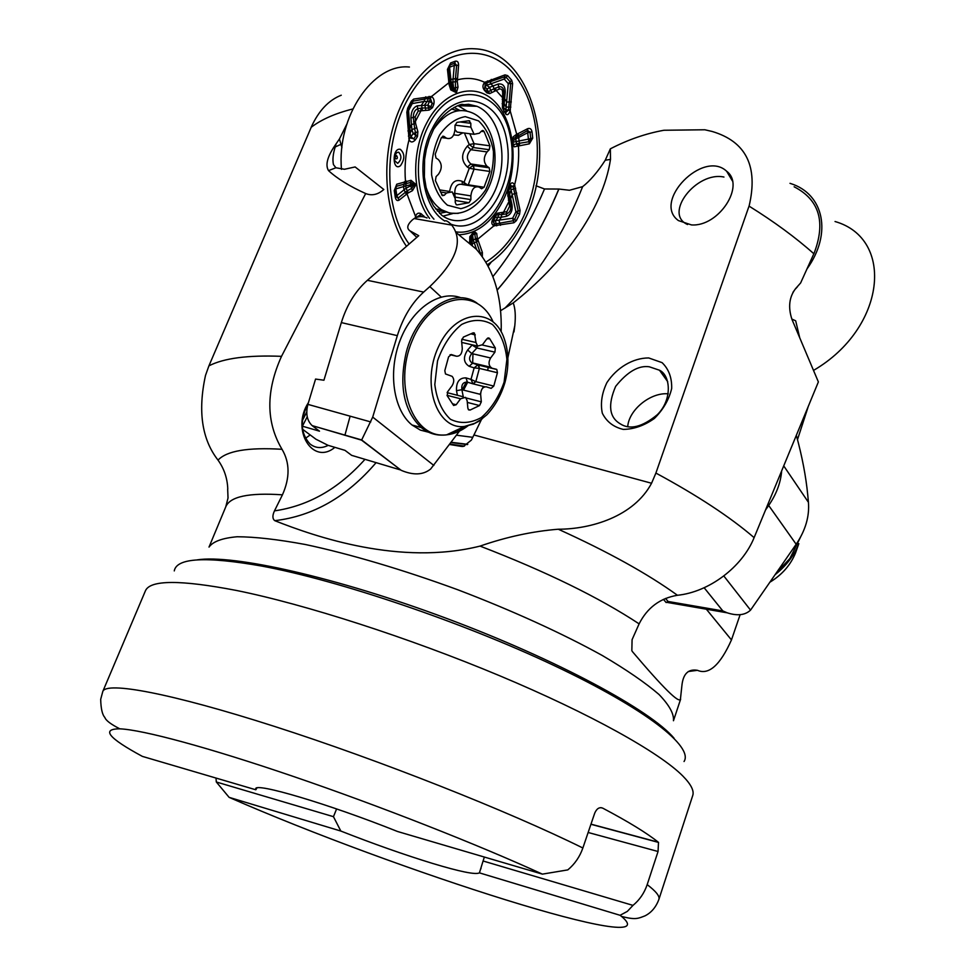<?xml version="1.0" encoding="UTF-8"?>
<svg xmlns="http://www.w3.org/2000/svg" width="976" height="976" viewBox="0 0 976 976"><rect width="100%" height="100%" fill="white"/><g stroke="black" fill="none" stroke-linecap="round" stroke-linejoin="round"><path stroke-width="1.46" d="M754.119 537.642L818.376 381.921L791.975 319.433C787.961 307.379 789.157 297.119 795.562 288.652L800.625 282.967L813.85 253.748C795.733 237.583 774.127 221.711 749.043 206.107L655.896 473.067C697.425 495.503 730.17 517.036 754.119 537.642C742.211 567.166 708.966 592.09 677.442 595.275C660.057 598.178 647.283 607.706 639.109 623.859L632.082 639.67L631.838 650.724L632.631 651.87C663.351 688.117 679.296 703.842 680.443 699.036L681.846 686.104C682.968 673.977 688.165 668.719 697.45 670.317C708.857 675.246 720.19 665.12 731.463 639.927L706.368 609.207M376.089 462.648C346.883 496.821 313.101 516.158 274.768 520.672C315.602 536.824 400.233 566.068 480.058 546.096C506.483 536.922 532.567 531.298 558.284 529.224C590.834 529.224 633.778 516.609 651.565 483.254L473.946 434.967L471.371 440.103L463.515 446.361L462.112 446.483M274.768 520.672C272.402 518.805 272.304 515.548 274.476 510.875L282.442 494.82C290.043 477.752 289.896 462.575 282.015 449.289C265.948 422.169 265.789 391.181 281.515 356.338L365.683 193.553C349.762 186.379 337.379 178.742 328.522 170.629L335.903 167.762L344.455 169.275L355.13 166.945L383.812 189.503C377.944 194.663 371.917 196.005 365.683 193.553M227.786 489.049C227.384 478.289 224.126 468.651 218.026 460.123C201.886 439.407 197.701 411.164 205.509 375.394L208.913 365.866C223.76 358.18 247.965 355.008 281.515 356.338M352.751 108.995C335.366 113.338 321.531 119.426 311.222 127.258L208.913 365.866M341.917 147.718L339.453 138.958L334.695 145.9C327.265 156.941 325.215 165.188 328.522 170.629M339.453 138.958L346.712 124.428M341.258 95.209C328.644 100.186 318.627 110.849 311.173 127.222M655.896 473.067L651.565 483.254M610.354 148.828L605.242 160.247L610.488 159.393L610.354 148.828C627.922 139.727 645.783 133.529 663.961 130.259L704.855 129.771L712.114 131.455C746.115 141.544 758.437 166.432 749.092 206.095M813.911 253.748C826.062 222.174 819.462 199.848 794.135 186.782M691.423 224.907L678.405 220.576C651.98 201.654 703.159 149.096 726.644 171.239C745.823 185.525 718.665 227.054 691.423 224.907M497.187 290.128C522.136 261.507 542.717 227.811 558.919 189.039L569.472 190.271L582.66 186.623C590.077 180.841 597.605 172.044 605.242 160.247M610.488 159.393C602.704 211.023 561.041 265.484 513.23 302.914L500.7 310.636M558.919 189.039L544.51 188.978L535.983 185.769M481.534 419.351L473.946 434.967M513.23 302.914C515.243 308.245 515.779 315.797 514.816 325.581L507.862 357.826M808.03 407.212L797.502 439.566M740.125 614.685L731.463 639.927M664.973 375.638L664.815 377.639M484.364 857.05L483.083 860.991L632.985 905.386C639.597 899.945 644.331 893.028 647.186 884.622L658.056 851.499L588.138 832.479M590.968 824.147L658.3 842.215C646.844 833.028 628.312 821.67 602.68 808.116C599.349 806.896 596.69 808.592 594.701 813.191L582.867 847.998C579.781 856.806 574.754 864.102 567.8 869.897L542.388 874.13C477.667 844.496 379.396 805.847 293.569 776.518C207.681 747.165 142.642 729.804 119.828 728.828C100.906 728.865 108.421 738.051 142.374 756.388L255.822 789.779L256.883 788.01M658.495 842.41L658.056 851.499M340.831 831.052L229.116 797.355L216.306 781.983L333.45 816.68L340.831 831.052C373.662 843.947 404.174 854.708 432.38 863.37C460.16 871.751 475.837 874.911 479.423 872.861L483.083 860.991M333.45 816.68L336.61 808.933M542.388 874.13L397.513 831.491C328.558 803.895 254.699 782.105 255.7 788.828L255.822 789.779M229.116 797.355C394.145 869.848 671.573 958.688 621.529 916.403L620.077 915.293L479.423 872.861M216.306 781.983L216.001 778.067M632.985 905.386L627.336 911.389L620.077 915.293M791.829 319.042L795.684 320.811L799.795 338.062M797.453 286.761L795.477 288.933M660.545 370.965L660.532 371.673M350.128 416.166L344.882 435.32M334.866 447.35C312.735 465.918 290.519 429.769 308.453 402.588M491.355 261.971L488.134 266.192M336.025 144.058L335.219 146.961C333.023 153.879 332.426 159.759 333.438 164.602L335.903 167.762M449.777 444.117L464.43 446.13M467.467 444.568L450.949 442.543M449.509 444.47L461.428 446.422M648.698 357.948L662.082 362.645C668.743 369.074 671.939 377.675 671.683 388.46C669.06 399.587 663.277 409.603 654.347 418.484C644.221 425.634 633.839 429.269 623.213 429.391C613.538 427.085 606.56 421.681 602.314 413.19C600.289 403.442 601.814 393.279 606.865 382.677C616.722 367.562 633.082 357.911 648.698 357.948M649.272 366.781C638.609 365.231 627.409 371.746 615.661 386.35C607.694 404.833 609.195 417.301 620.187 423.791C629.849 430.148 642.208 427.122 657.287 414.727C672.708 399.599 670.488 375.211 659.483 370.221L649.272 366.781M305.476 438.297L310.197 434.942M308.111 403.686C299.791 420.009 300.437 433.454 310.051 444.007C315.48 448.228 321.519 448.679 328.192 445.361M789.999 183.329L790.572 183.525C823.732 193.834 832.65 233.349 806.957 268.986M835.041 221.515C895.077 238.693 885.83 328.095 813.764 370.27M723.96 177.046C696.303 171.056 663.192 213.927 687.568 224.529M729.572 176.18L730.707 176.375M441.481 137.396L446.252 138.031L443.836 136.359L441.274 137.86L435.223 154.196L435.979 157.978L438.297 159.539C442.177 163.858 442.213 168.775 438.395 174.301L436.101 176.583L435.406 180.572L442.36 195.639L444.263 195.273L446.532 192.992L452.181 191.882L455.243 198.701L455.255 202.447L456.256 204.704L457.171 204.875L469.005 202.715L470.883 199.616L470.883 195.895L454.792 193.333L455.158 197.396M446.252 138.031L446.593 138.238C451.327 139.483 454.133 136.53 454.999 129.357L454.987 125.514L456.914 122.39L468.907 120.743L470.822 123.305L460.025 121.963M454.999 125.123L470.835 127.124L470.822 123.305M470.835 127.124L474.092 134.298L479.375 133.212L481.583 131.004L483.315 130.638L484.145 131.662L481.29 131.296M449.668 191.32C451.193 182.28 455.341 178.937 462.112 181.28L464.039 182.427L469.273 168.226L467.358 167.055C461.062 160.82 461.05 153.842 467.321 146.144L470.871 149.706L487.061 151.927L489.244 149.706L489.94 145.814L484.145 131.662M487.061 151.927C483.388 157.319 483.376 162.101 487.036 166.298L470.883 163.98L473.433 165.53L474.116 169.153L473.165 165.517L489.196 167.799L487.036 166.298M470.883 195.895C471.786 188.819 474.531 185.891 479.118 187.099L481.583 188.758L484.059 187.258L489.867 171.447L489.196 167.799M444.422 211.219L437.394 211.072M451.339 108.995L457.866 110.776M474.104 143.692L473.433 147.559L474.031 143.679L489.94 145.814M464.222 184.806L464.039 182.427L468.077 185.391M476.3 186.66L462.966 184.61C457.439 183.268 454.718 186.184 454.792 193.333L453.755 193.394M489.244 149.706L473.433 147.559L470.871 149.706C466.235 154.916 466.235 159.674 470.883 163.98L467.358 167.055M454.999 129.674L457.073 132.089L460.245 132.504M467.321 146.144L469.249 144.533L464.43 133.041M462.734 132.821L458.427 135.322L453.73 134.895M455.121 197.091L470.883 199.616M462.112 181.28L462.368 184.342M473.165 165.517L469.273 168.226L474.043 169.141L468.273 184.818M473.165 147.486L469.249 144.533L474.031 143.679L469.834 133.749M461.782 132.699L462.002 133.419M509.777 201.41L508.655 202.093L503.543 212.219L506.861 211.707L509.582 206.314L507.63 192.626L510.119 184.842C511.473 182.134 512.961 182.183 514.584 184.964L520.074 210.462L519.586 214.232L516.328 220.71L513.901 222.772L494.027 225.761C491.526 224.663 491.135 222.443 492.831 219.088L497.235 213.207L503.543 212.219L503.262 214.33L501.701 214.549L501.347 217.197L495.149 217.367L493.588 220.881L512.644 218.258L515.914 211.755L510.533 187.27L508.764 190.381L512.046 204.826C512.729 210.926 510.79 214.769 506.251 216.355L501.347 217.197L499.053 220.625L499.822 223.175L513.315 220.722L514.645 219.588L518.183 211.036L513.742 188.941L511.18 189.661L509.679 194.126L508.411 195.078L510.68 205.631L512.046 204.826M499.297 89.036L489.623 93.611L486.89 92.891L484.499 90.402C482.339 87.547 482.425 84.875 484.755 82.399L504.995 74.884L507.666 75.616L511.692 80.215L512.62 83.594L510.167 110.788C508.899 114.363 507.459 115.473 505.836 114.119L502.433 107.885L502.664 92.818C502.64 89.902 501.53 88.645 499.297 89.036L498.077 84.082C502.799 83.302 505.19 85.998 505.251 92.171L503.738 107.97L505.849 109.91L508.264 83.643L504.226 79.044L486.67 85.339L484.901 86.547L486.926 89.231L489.61 87.303L498.077 84.082M415.203 116.791L415.556 123.257L417.874 131.736L417.46 136.64L415.215 140.032C412.543 142.716 410.493 142.569 409.066 139.592L406.833 112.216L407.687 108.141L411.323 101.199L413.702 99.052L431.429 96.575C433.71 97.881 434.527 100.382 433.881 104.066L432.502 107.665L429.111 110.105L418.179 111.069L415.203 116.791L410.92 118.023C411.116 111.459 413.238 107.384 417.301 105.786L427.891 105.164L429.391 101.431L424.048 101.431L412.214 103.602L408.578 110.544L410.262 134.224L410.994 136.823L413.129 133.566L411.872 129.454L410.92 118.023M409.408 67.039C373.076 63.111 336.659 116.681 341.49 169.348M487.353 264.74C501.786 255.248 513.718 241.157 523.173 222.479C559.102 156.233 533.445 50.972 474.812 48.8C444.165 46.506 410.933 75.042 395.695 118.999C380.384 162.919 385.374 215.928 406.48 246.342M485.865 262.154C500.285 253.028 512.193 239.181 521.587 220.637C544.913 174.497 542.278 108.251 513.998 74.261C486.133 39.638 436.26 48.275 408.737 97.515C382.97 141.642 383.8 209.547 409.103 244.061M469.639 242.902L469.834 236.643L473.763 232.129L474.556 231.763L476.727 233.435L477.313 238.071L482.376 252.455L482.327 256.7M415.337 217.843L415.398 217.27C416.264 213.5 418.167 212.329 421.132 213.744L424.694 217.087M408.273 192.87L399.086 200.141C397.232 201.178 395.963 200.214 395.268 197.25L394.28 190.527L396.756 184.208L410.981 180.316L415.471 184.025L415.63 185.22L412.458 190.662L408.273 192.87L406.04 188.209L410.591 185.94L413.885 185.416L413.726 184.257L410.725 182.39L396.341 186.331L394.999 189.783L395.829 188.917L396.817 195.651L406.04 188.209L405.711 185.904L395.829 188.917L396.756 184.208M449.119 84.729L447.459 69.394L450.607 62.964L455.304 61.207C457.476 60.78 458.561 62.11 458.574 65.209L457.293 81.581L458.012 87.145L456.622 92.086L455.792 92.403L450.802 89.938L449.119 84.729L451.217 82.667L452.876 88.413L454.718 91.122L455.536 90.805L455.365 79.861L456.634 65.331L454.828 63.159L454.267 65.441L449.558 67.222L451.217 82.667L452.84 82.045L454.267 65.441L458.574 65.209M515.938 134.737L527.662 128.698C529.98 127.917 531.432 128.942 532.018 131.772L532.725 138.128L529.358 143.826L514.279 146.827L512.803 143.582L513.132 136.896L515.938 134.737L515.816 138.921L512.644 141.13L512.778 142.228L528.419 139.117L527.699 132.724L515.816 138.921L516.06 141.13L516.658 143.777L528.919 141.703L530.749 138.58L528.419 139.117L529.358 143.826M416.825 237.351L409.944 230.824L418.728 235.692L367.391 280.307C355.557 290.799 346.883 304.902 341.344 322.592L323.922 380.225L315.565 379.066L307.904 404.381C305.573 413.556 306.976 420.632 312.137 425.609L361.571 440.152L372.71 417.094L397.33 335.646C403.015 317.456 411.799 302.938 423.669 292.08L429.818 286.578C456.414 261.202 463.722 240.718 451.742 225.102C448.326 221.479 445.959 220.125 444.629 221.04M400.489 165.688C392.242 172.166 391.888 147.23 400.331 149.34C404.93 153.574 404.991 159.027 400.489 165.688M421.937 216.648L419.936 215.11L416.179 217.465M417.984 216.928L421.132 213.744M394.28 190.527L394.999 189.783L395.988 196.518L398.074 198.116L407.309 190.735L411.591 188.478L410.42 184.793L405.711 185.904L406.589 181.158M412.458 190.662L411.591 188.478L413.885 185.416L415.63 185.22M406.406 194.383L404.003 189.722L403.539 186.562L404.576 181.682M415.471 184.025L410.42 184.793L410.981 180.316M395.268 197.25L396.817 195.651L399.086 200.141M422.327 110.239L422.047 108.007L425.463 107.982L424.719 104.761L427.439 101.199L428.293 98.43L413.043 101.126L411.726 102.309L407.639 111.484L409.151 135.2L411.872 129.454L414.678 128.71L413.263 117.352C413.397 112.691 414.898 109.812 417.777 108.69L422.047 108.007L421.534 104.993L424.048 101.431L425.707 96.795M425.646 110.056L425.463 107.982L428.842 108.153L430.782 106.994L432.185 103.371L430.343 98.417L428.293 98.43L429.086 96.368M432.502 107.665L427.891 105.164L429.111 110.105M418.179 111.069L417.301 105.786M430.916 96.417L429.391 101.431L433.881 104.066M415.556 123.257L411.274 124.708L409.603 129.174L407.931 130.93M417.874 131.736L413.129 133.566L415.996 135.469L414.678 128.71L416.471 127.697M411.323 101.199L412.214 103.602L413.702 99.052M415.215 140.032L410.994 136.823L409.542 137.787L413.787 138.775L415.996 135.469L417.46 136.64M407.687 108.141L408.578 110.544L406.833 112.216M408.419 136.103L409.151 135.2L408.859 138.848M455.304 61.207L454.828 63.159L450.131 64.916L448.399 68.43L450.07 83.851L451.778 89.231L453.681 88.096L452.84 82.045L457.293 81.581M450.802 89.938L451.778 89.231L455.792 92.403M448.679 81.691L450.802 79.385L457.537 78.287M456.622 92.086L453.681 88.096L458.012 87.145M447.459 69.394L449.558 67.222L450.607 62.964M502.213 99.223L503.213 99.162L502.847 104.017L504.177 103.602L506.19 107.153L508.838 107.031L510.643 83.643L510.119 81.789L506.093 77.202L504.629 76.787L487.146 82.753L486.67 85.339L489.61 87.303L490.599 90.329L498.736 86.815C502.091 86.23 503.787 88.145 503.823 92.537L503.213 99.162L504.69 98.771L506.715 102.029L511.314 101.955M502.14 103.724L502.847 104.017L502.896 108.165M502.433 107.885L503.75 110.569L503.738 107.97L502.908 108.202M502.664 92.818L505.251 92.171M504.08 111.996L503.75 110.569L505.605 112.594L508.472 110.117L508.838 107.031L510.838 107.116M510.399 109.971L505.849 109.91L505.836 114.119M494.539 90.622L493.087 85.754L490.367 83.692L491.27 79.398M489.623 93.611L486.926 89.231L486.865 91.781L488.317 92.012L490.599 90.329L491.697 92.086M484.499 90.402L485.279 83.619L484.608 89.243L486.89 92.891M487.439 80.886L487.146 82.753L485.279 83.619L485.353 81.947M532.725 138.128L530.749 138.58L530.041 132.211L527.662 130.528L512.912 138.86L512.644 142.118M518.219 133.456L519.61 145.583M512.778 142.228L513.596 144.704L516.658 143.777L517.231 145.949M512.912 144.399L514.279 146.827M532.018 131.772L527.699 132.724L527.662 128.698M502.176 212.573L501.701 214.549L498.492 214.732L497.894 217.526L495.393 220.979L496.186 223.76L499.822 223.175L500.493 225.322M499.346 212.951L498.492 214.732L495.723 215.013M494.71 216.404L495.149 217.367L497.235 213.207M494.795 215.733L495.71 215.013L494.917 215.989M509.582 206.314L510.68 205.631C511.18 209.974 509.801 212.695 506.581 213.793L503.262 214.33M506.861 211.707L506.251 216.355M492.831 219.088L494.917 216.038L493.075 219.429M492.721 220.295L493.063 219.454L492.66 220.478L494.332 223.943L492.99 219.6M508.386 200.251L510.741 198.567L512.278 194.383L516.707 193.102M494.637 225.883L494.332 223.943L496.186 223.76L496.723 225.859M508.02 191.113L508.362 189.588M508.008 191.711L507.801 196.188M509.972 185.952L510.533 187.27L513.205 186.526L510.277 185.379M510.119 184.842L508.728 188.563M519.586 214.232L515.914 211.755L520.074 210.462M515.657 188.246L513.742 188.941L513.205 186.526L514.901 185.672M476.678 249.649L473.214 239.962L472.616 234.813L473.787 232.703L470.774 235.96L470.798 243.902M480.802 254.614L475.434 238.864L474.836 234.069L471.847 235.167L472.311 245.257M476.727 233.435L474.836 234.069L473.787 232.703L474.556 231.763M477.313 238.071L469.529 241.719M469.834 236.643L473.763 232.129M478.313 240.913L471.249 244.305M518.061 143.533L518.451 145.753C519.232 158.978 517.951 172.044 514.584 184.964L513.022 186.135M508.472 110.117L510.167 110.788L517.182 135.896M475.995 240.608L494.027 225.761L494.002 223.87M508.533 188.99L508.728 188.136M507.984 191.455L507.63 192.626M470.7 243.097L470.09 243.28M422.962 216.745L423.767 215.867M415.959 217.55L406.126 191.613M404.967 183.634L405.504 181.426C404.308 167.445 405.504 153.5 409.066 139.592L409.652 138.202M503.421 97.002L502.25 97.307L495.942 90.231L495.381 87.974M455.365 79.861L457.39 79.849C466.967 77.348 476.093 78.19 484.755 82.399L484.962 83.851M430.343 98.417L431.429 96.575L449.79 81.996M420.644 108.177L421.046 110.581L415.471 121.28L413.531 121.854M396.646 155.635C392.303 158.807 399.574 160.82 396.646 155.635M394.707 160.698L397.683 163.358C401.587 159.735 401.917 156.014 398.672 152.183L396.854 152.561C395.219 154.391 394.499 157.112 394.719 160.723M704.147 587.747L722.826 610.927L727.242 612.83C737.38 616.088 745.152 615.185 750.544 610.122L796.172 544.254C805.493 530.334 809.58 516.365 808.433 502.323L807.762 495.113C805.944 476.447 802.15 456.585 796.404 435.528M781.617 471.42C780.605 482.998 776.298 494.344 768.685 505.47L765.745 509.704M664.363 600.447L666.144 602.558L668.072 601.472L722.826 610.927M668.292 393.84C650.748 392.096 629.008 409.627 627.727 426.5M459.525 431.063L430.648 469.017C423.194 475.031 413.385 475.471 401.221 470.347L361.571 440.152M302.584 429.269L315.907 439.2L327.985 445.3L345.004 450.363L351.628 455.341L358.021 457.256M302.279 426.158L319.494 431.172L312.576 425.963M456.134 232.569L476.227 249.148C493.819 269.217 502.14 296.777 501.176 331.828M427.037 217.965C422.645 215.977 418.338 216.172 414.129 218.539L412.372 219.893C407.212 224.687 406.406 228.335 409.944 230.824M463.563 390.132L467.687 382.226M472.665 363.182L472.957 353.849M462.16 389.778L466.357 381.994M487.695 370.392L488.232 367.33M461.148 297.839C440.078 289.652 412.555 308.062 400.245 340.002C387.74 371.832 393.377 410.018 412.006 424.999L420.339 430.099L429.501 432.453M480.046 394.28L480.656 392.95M482.644 388.155L483.303 386.411M450.07 354.715L456.536 356.24L451.339 354.544L448.582 356.862L444.812 370.648L445.495 373.954L452.095 376.333C454.279 378.859 454.279 381.97 452.12 385.679L447.679 391.681L447.289 395.902L453.608 405.467L456.158 404.759L460.562 398.781L465.589 397.366L467.162 400.758L467.858 408.212L468.626 409.883L470.139 410.03L479.558 405.552L481.314 401.844L480.643 394.426C480.912 389.351 482.778 386.813 486.231 386.813L491.16 388.35L493.783 386.069L497.443 372.734L496.796 369.477L472.652 363.182L478.777 365.195L479.362 368.403L478.081 364.939L496.394 369.27M456.536 356.24C460.111 356.313 462.026 353.739 462.282 348.53L461.575 340.868L463.368 337.098L472.982 332.914L474.434 333.06L475.971 342.491L477.654 346.09L482.498 344.711L486.841 338.867L489.684 338.684L495.332 347.993L494.93 352.153L490.635 357.972C488.512 361.681 488.525 364.768 490.672 367.232L491.477 367.659M467.638 349.981L471.774 353.568C468.907 357.07 468.87 360.107 471.64 362.706L472.652 363.182L469.139 366.293C463.454 362.633 462.953 357.204 467.638 349.981L472.079 345.065L476.556 347.859L477.337 346.016M477.764 364.939L474.153 367.879L479.362 368.403L475.824 381.64L473.201 383.91L467.455 382.165C463.173 381.958 461.319 384.471 461.88 389.705L456.5 390.693C456.158 382.019 459.318 377.749 465.967 377.883L471.005 379.396L474.153 367.879L469.139 366.293M477.606 346.077L476.556 347.859M457.39 395.28L456.5 390.693M447.447 392.023L447.777 392.828M475.751 381.616L471.005 379.396L472.921 383.812L475.751 381.616M484.791 386.777L472.921 383.812M467.455 382.165L465.967 377.883M282.442 494.82C248.843 492.563 229.946 496.564 225.761 506.849L209.01 547.085C212.988 541.497 222.369 538.057 237.168 536.751C255.078 536.837 277.843 539.423 305.451 544.523C349.774 553.953 403.088 569.716 457.744 589.748C512.132 610.488 562.713 633.57 602.351 655.53C626.543 669.792 645.417 682.773 658.983 694.461C669.292 705.16 674.111 713.907 673.464 720.739L680.65 699.109M639.109 623.859C599.057 597.446 546.035 571.533 480.058 546.096M282.015 449.289C247.977 447.24 226.652 450.851 218.026 460.123M677.442 595.275C647.771 573.827 608.06 551.806 558.284 529.224M504.934 308.148C537.398 275.317 563.311 234.801 582.66 186.623M497.162 290.055C522.197 261.287 542.741 227.615 558.809 189.039M544.51 188.978C530.663 221.711 513.449 250.917 492.88 276.623M456.439 435.198L472.787 437.321M688.239 671.537L697.45 670.317M664.729 377.529L664.888 375.528M647.186 884.622C656.055 891.393 659.959 896.31 658.898 899.372L692.728 795.538C694.314 790.841 691.02 784.338 682.834 776.018C659.642 752.581 590.748 713.92 499.602 675.721C408.493 637.572 304.646 604.217 236.436 590.456C180.267 579.671 149.914 579.817 145.387 590.907L102.797 691.459C106.213 681.346 170.019 692.887 274.512 726.425C378.749 759.853 508.106 811.044 582.867 847.998M674.074 738.222C650.772 710.394 557.516 659.849 446.971 618.552C336.452 577.194 232.91 554.161 197.079 559.882M174.265 570.911C176.595 557.808 205.863 556.21 262.093 566.129C339.075 580.452 462.6 622.237 554.453 665.717C646.576 709.247 693.68 746.86 684.042 761.512M602.68 808.116L600.887 807.64M364.987 459.33C338.574 488.793 308.404 505.971 274.476 510.875M335.219 146.961L340.99 144.314M334.695 145.9L335.402 146.241M467.772 444.336L451.156 442.274M447.447 205.204L460.794 208.693C470.286 206.485 478.557 200.239 485.597 189.954C491.172 177.986 493.783 165.127 493.429 151.378C491.135 138.299 486.17 128.137 478.545 120.89L465.271 116.632C455.585 118.389 447.032 124.513 439.615 135.005C433.759 147.413 431.099 160.723 431.624 174.936C434.259 188.283 439.529 198.372 447.447 205.204M458.22 213.378L449.851 213.158L441.518 209.706C434.418 205.021 429.22 197.433 425.926 186.916M433.917 128.82C445.898 111.898 459.062 106.762 473.409 113.399C492.136 122.451 500.2 154.086 491.587 180.048C483.266 206.143 460.257 220.381 441.933 209.974L435.613 208.913M446.532 192.992L440.42 192.016M441.664 194.858L444.263 195.273M443.946 136.433L442.677 136.262M468.334 184.83L484.059 187.258M489.867 171.447L474.116 169.153M456.304 204.728L457.171 204.875M469.005 202.715L455.243 200.483M446.459 212.024L439.554 213.329M454.023 107.433L460.025 110.508M452.73 213.573L443.019 216.123M459.867 105.079L468.602 104.286L477.008 106.311L462.648 104.444C461.038 103.285 441.86 111.508 433.32 129.954L429.306 139.165L426.353 149.121L424.584 159.491L424.389 177.022L426.183 188.002L429.33 197.786L433.6 206.034L441.555 215.086C460.989 229.982 488.146 213.854 497.906 183.085C508.069 152.561 498.37 115.131 477.008 106.311L458.037 105.664L466.723 110.922M429.586 218.441C412.397 196.579 410.798 152.61 426.793 122.842C443.507 90.304 475.483 81.472 495.027 101.955C514.791 122.024 518.768 165.31 504.653 197.14C493.38 221.223 478.142 233.776 458.94 234.789M455.865 231.849C490.001 237.229 520.928 180.743 509.972 134.81C500.481 87.645 452.12 79.08 429.05 124.55C412.909 154.513 415.569 199.153 433.954 219.197M444.617 220.93C422.144 207.461 415.398 159.625 432.527 128.173C454.267 85.217 500.176 95.697 506.922 141.544C515.206 186.306 481.949 236.412 450.851 224.138M511.692 80.215L508.264 83.643L512.62 83.594M504.995 74.884L504.226 79.044L507.666 75.616M516.328 220.71L512.644 218.258L513.901 222.772M513.132 136.896L512.912 138.86M482.376 252.455L480.619 253.37M723.826 575.974L750.544 610.122M768.685 505.47L796.172 544.254M665.51 598.422L668.072 601.472M783.838 466.04L808.433 502.323M777.006 572.18L789.828 558.577L800.442 537.325M770.284 581.964L770.552 581.806C782.41 574.376 790.743 564.714 795.574 552.831L798.832 543.644C794.135 555.429 786.363 565.665 775.517 574.352M770.442 581.745L770.552 581.806C782.398 574.413 790.743 564.75 795.574 552.831L796.538 550.11M793.573 552.989L791.987 556.674M307.904 404.381L370.77 421.937M341.344 322.592L397.33 335.646M351.628 455.341L400.245 469.859M414.129 218.539L451.742 225.102M367.391 280.307L423.669 292.08M441.164 297.021L429.818 286.578M433.844 465.442L372.71 417.094M302.401 426.195L307.233 416.813M444.58 435.015C435.979 435.699 428.183 433.198 421.193 427.525C403.722 410.75 398.733 385.703 406.223 352.385C416.801 310.746 453.779 286.175 476.983 303.097M466.272 426.183L456.683 431.843L446.788 434.759M492.99 321.604C476.898 285.651 430.843 294.606 412.201 340.648C392.767 386.252 413.592 439.468 446.618 434.845C453.962 434.052 461.075 431.05 467.968 425.829M482.168 418.863L473.458 424.084L464.491 426.451C436.858 430.209 420.815 383.861 438.505 346.748C455.487 309.16 493.832 306.122 504.372 339.099C508.874 352.373 509.069 366.817 504.97 382.446C501.054 395.39 495.003 406.175 486.817 414.812C475.483 424.267 478.96 420.802 475.446 423.096L464.491 426.451L446.618 434.845C437.333 435.845 428.854 433.405 421.193 427.525L412.006 424.999M504.104 382.116L506.898 359.388C505.336 344.565 500.529 332.938 492.49 324.52C482.986 319.079 472.689 319.079 461.587 324.496C451.058 333.133 443.043 345.236 437.541 360.827L434.808 384.507C436.736 399.757 441.945 411.347 450.448 419.277C460.221 424.023 470.481 423.45 481.241 417.582C491.27 408.834 498.895 397.012 504.104 382.116M480.643 394.426L461.88 389.705L463.271 396.781M466.174 397.976L481.314 401.844M475.288 334.878L470.786 333.865M461.733 339.245L475.971 342.491M468.309 409.554L470.139 410.03M479.558 405.552L467.309 402.405M460.562 398.781L447.008 395.317M452.425 403.796L456.158 404.759M475.824 381.64L493.783 386.069M497.443 372.734L479.448 368.416M482.278 345.004L495.332 347.993M489.684 338.684L487.524 338.196M494.93 352.153L476.861 347.981L471.774 353.568L490.635 357.972M225.761 506.849L228.03 497.98L227.664 489.074M726.644 171.239L732.378 180.889M513.998 331.913L514.816 325.581M481.083 868.091L480.753 869.079M119.828 728.828C110.849 724.265 105.847 720.471 104.835 717.433C102.297 714.7 100.918 708.661 100.687 699.328L102.797 691.459M621.529 916.403C635.937 920.209 638.365 918.331 644.941 915.878C651.346 912.682 655.994 907.18 658.898 899.372M590.931 824.281L658.532 842.422M795.562 288.652L792.951 292.349M667.743 381.726L659.483 370.221M482.376 130.528L483.315 130.638M468.7 120.768L469.724 120.902M442.799 136.225L443.836 136.359M446.593 138.238L441.408 137.555M439.481 189.869L449.192 191.406M459.989 132.468L474.092 134.298M473.604 232.837L472.835 233.191M472.982 233.118L472.03 233.789M512.815 143.313L512.705 142.374M510.094 185.684L507.984 191.308M470.908 235.509L474.043 232.605M663.436 599.349L666.144 602.558M666.718 602.338L727.242 612.83M312.137 425.609L361.669 439.956L401.221 470.347M302.426 420.424L306.757 412.031M477.654 346.09L461.721 342.43M471.847 362.755L490.672 367.232M463.393 396.805L447.142 392.657M477.923 364.963L496.796 369.477M488.146 337.928L489.232 338.172M473.311 332.804L474.434 333.06M477.752 364.926L471.615 362.694"/></g></svg>
